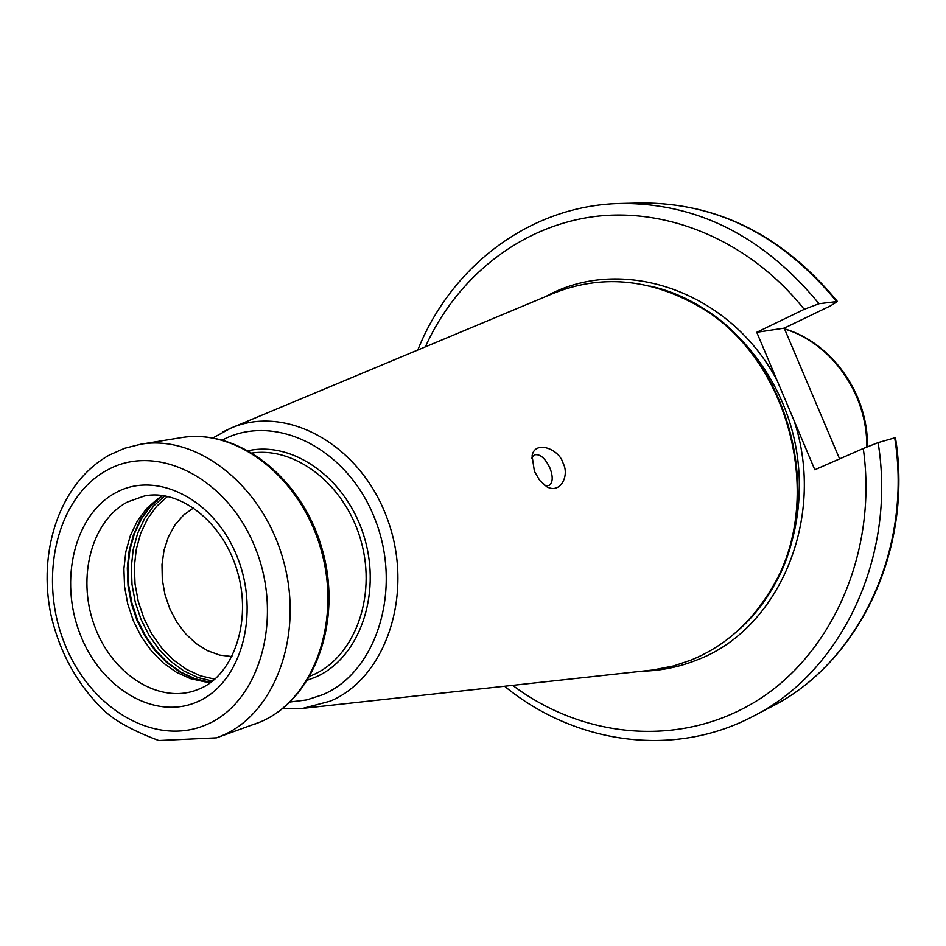 <?xml version="1.0" encoding="UTF-8"?>
<svg xmlns="http://www.w3.org/2000/svg" width="946" height="946" viewBox="0 0 946 946"><rect width="100%" height="100%" fill="white"/><g stroke="black" fill="none" stroke-linecap="round" stroke-linejoin="round"><path stroke-width="1.42" d="M193.634 507.848L183.524 515.121L175.034 524.864L168.471 536.666L164.072 550.064L161.991 564.537L162.298 579.567L164.959 594.561L169.878 608.976L176.89 622.267L185.712 633.926L196.047 643.528L207.493 650.682L219.638 655.093L232.007 656.571M162.925 495.562L157.651 498.885L146.535 508.688L137.347 521.045L130.394 535.531L125.865 551.636L123.902 568.818L124.553 586.52L127.781 604.151L133.481 621.144L141.474 636.954L151.514 651.037L163.256 662.945L176.358 672.251L190.371 678.625L204.844 681.83L211.076 682.184M302.874 708.353L653.012 669.993L673.552 665.96L690.675 660.249C724.175 646.626 750.994 623.012 771.108 589.405C826.65 500.446 789.591 356.819 697.947 305.83C648.991 278.372 600.615 274.281 552.842 293.567L230.611 428.242C286.118 403.765 360.26 444.301 387.162 518.42C414.833 592.196 386.642 677.797 330.107 701.199L302.874 708.353L282.807 708.424M534.395 471.262L532.078 455.866C534.656 439.855 559.074 448.652 563.106 463.209C569.681 475.507 560.564 494.238 546.871 486.812L539.728 480.462L534.395 471.262M878.113 442.61C896.737 557.49 840.935 672.322 753.359 716.181L771.333 706.768C858.566 662.957 913.529 549.922 895.448 437.62L878.113 442.61L863.272 448.499L814.813 469.76L756.753 332.283L804.183 309.318L819.035 303.713L837.423 301.478L830.718 305.735L784.21 328.132L839.587 458.893M756.753 332.283L784.21 328.132M544.872 485.535L548.964 485.535C552.89 482.815 553.244 477.032 550.04 468.211C545.192 458.136 540 453.678 534.455 454.849L531.818 458.101M167.643 496.39L156.658 506.299L147.588 518.704L140.741 533.177L136.295 549.236L134.379 566.335L135.042 583.93L138.258 601.443L143.922 618.341L151.845 634.057L161.79 648.093L173.449 660.001L186.457 669.342L200.386 675.822L214.801 679.181M164.77 495.846L153.701 505.921L144.584 518.503L137.702 533.177L133.232 549.413L131.328 566.713L132.014 584.498L135.278 602.212L140.989 619.299L148.995 635.204L159.034 649.417L170.8 661.467L183.926 670.974L197.986 677.584L212.554 681.049M161.849 496.177L150.662 506.24L141.427 518.846L134.45 533.568L129.909 549.91L127.958 567.328L128.644 585.243L131.92 603.087L137.678 620.292L145.755 636.291L155.889 650.588L167.761 662.697L180.993 672.204L195.172 678.779L209.835 682.161M160.075 497.277L149.196 507.411L140.245 520.016L133.504 534.632L129.153 550.809L127.32 567.99L128.029 585.657L131.281 603.252L136.945 620.209L144.868 636.019L154.789 650.174L166.413 662.224L179.397 671.755L193.315 678.459L207.742 682.066M194.521 690.793L200.446 688.499C233.272 674.522 252.381 621.297 237.304 571.124C222.641 520.785 178.628 488.432 144.277 496.035L127.544 501.959C91.656 520.808 76.945 576.729 94.009 624.466C110.611 672.381 156.125 703.351 194.521 690.793L199.996 688.723M115.731 492.736C74.462 514.624 58.77 580.241 80.197 634.376C101.033 688.794 155.227 721.006 197.939 701.542C240.982 682.929 260.481 614.38 237.257 556.993C214.647 499.299 156.658 470.02 115.731 492.736M106.886 470.268C56.89 497.324 38.23 576.812 64.103 642.31C89.243 708.14 154.718 747.683 206.949 724.435C259.571 702.239 283.871 618.4 255.337 548.077C227.56 477.387 156.445 442.196 106.886 470.268M216.539 737.833L222.322 735.539C275.499 713.13 304.328 633.974 283.197 559.772C262.621 485.404 197.324 434.261 140.788 444.218L124.624 448.286L109.417 455.026C59.858 482.578 37.237 551.246 51.155 615.775C60.13 653.532 77.69 685.058 103.835 710.351C114.951 720.899 133.268 730.962 158.81 740.529L216.539 737.833L260.658 721.822C313.173 699.721 341.766 622.397 321.155 550.087C301.088 477.612 236.89 427.852 181.041 437.667C238.25 427.805 302.424 477.848 322.326 549.792C342.819 621.569 314.462 698.976 260.8 721.763L254.935 724.092M252.535 452.957C296.985 446.784 346.342 486.149 361.289 541.952C376.662 597.635 354.171 657.163 312.842 674.971L310.111 676.118M307.746 680.068L315.597 677.1C358.853 658.558 381.817 595.389 364.364 537.553C347.395 479.563 294.277 440.86 248.561 450.639M222.511 439.973C274.222 412.326 346.934 447.647 374.592 518.195C403.031 588.365 377.052 672.086 322.633 694.731L306.693 699.934L290.103 702.003M222.7 432.015L230.611 428.242L213.016 437.892M697.947 305.83L699.165 306.551C790.206 357.198 826.993 499.819 771.83 588.187L771.108 589.405M687.103 299.847C790.785 346.26 832.799 509.102 764.51 599.894M649.902 286.059C715.07 300.154 773.698 358.972 792.689 432.618C811.703 506.252 788.834 586.082 738.625 629.953M545.688 296.559L545.676 296.559C620.824 254.415 729.461 289.949 777.198 380.718M642.322 671.175C660.899 670.761 678.909 667.107 696.362 660.202C778.156 630.237 826.544 519.236 794.202 420.982M512.685 685.377C583.599 738.649 680.34 747.943 756.339 701.092C832.137 654.372 877.876 551.979 863.272 448.499M804.183 309.318C750.107 241.206 668.077 207.008 593.84 216.634C519.496 226.614 456.622 277.568 425.345 346.851M771.333 706.768C857.821 663.43 912.914 550.525 894.68 437.75M836.583 301.407C782.094 235.448 717.021 202.645 641.376 203C717.647 202.74 783.004 235.566 837.423 301.478M641.376 203L621.084 203.461C697.699 203.094 763.682 236.512 819.035 303.713M866.773 446.997C867.659 394.257 831.475 343.008 784.577 328.983M204.844 681.83L205.708 681.912M157.651 498.885L158.36 498.4M140.788 444.218L181.041 437.667M504.561 686.264C574.364 743.485 673.138 758.657 753.359 716.181M621.084 203.461C530.328 205.105 451.23 266.145 417.801 350.008M867.447 446.713C868.369 393.962 832.066 342.724 784.494 328.806"/></g></svg>
